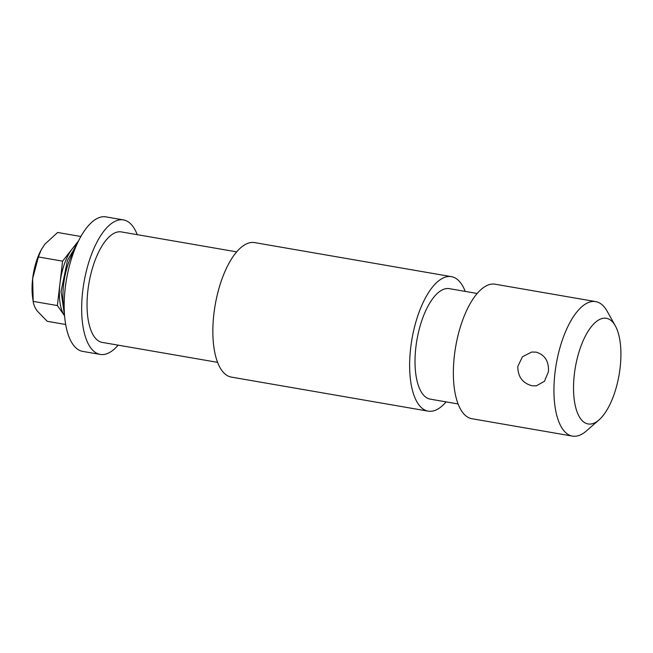 <?xml version="1.0" encoding="UTF-8"?>
<svg xmlns="http://www.w3.org/2000/svg" width="653" height="653" viewBox="0 0 653 653"><rect width="100%" height="100%" fill="white"/><g stroke="black" fill="none" stroke-linecap="round" stroke-linejoin="round"><path stroke-width="0.98" d="M536.023 352.122C544.896 354.759 549.026 361.297 548.43 371.72L544.48 381.279L536.293 385.858L532.073 385.768C522.571 383.205 517.821 376.757 517.821 366.423L522.433 356.775L531.656 352.049L536.023 352.122M574.346 374.267A53.628 22.194 99.8 0 0 599.013 419.912A53.628 22.194 99.8 0 0 620.089 367.99A53.628 22.194 99.8 0 0 615.297 325.79A53.628 22.194 99.8 0 0 592.067 325.782A53.628 22.194 99.8 0 0 574.346 374.267M615.297 325.79L607.11 311.154A68.247 28.242 99.8 0 0 595.732 301.613A68.247 28.242 99.8 0 0 554.985 372.855A68.247 28.242 99.8 0 0 572.461 436.114A68.247 28.242 99.8 0 0 586.386 430.947L599.013 419.912M477.204 293.475L449.346 288.659A56.06 23.198 99.8 0 0 415.879 347.176A56.06 23.198 99.8 0 0 430.229 399.138L458.088 403.962M465.214 291.401A68.247 28.242 99.8 0 0 451.419 276.652L254.637 242.606A68.247 28.242 99.8 0 0 213.898 313.848A68.247 28.242 99.8 0 0 231.374 377.108L428.156 411.145A68.247 28.242 99.8 0 0 446.105 401.889M451.419 276.652A68.247 28.242 99.8 0 0 410.68 347.894A68.247 28.242 99.8 0 0 428.156 411.145M236.688 251.87L121.376 231.921A56.06 23.198 99.8 0 0 87.902 290.446A56.06 23.198 99.8 0 0 102.26 342.409L217.58 362.35M137.244 234.672A68.247 28.242 99.8 0 0 123.45 219.914L105.957 216.886A68.247 28.242 99.8 0 0 65.218 288.128A68.247 28.242 99.8 0 0 82.694 351.387L100.187 354.416A68.247 28.242 99.8 0 0 118.136 345.151M123.45 219.914A68.247 28.242 99.8 0 0 82.711 291.156A68.247 28.242 99.8 0 0 100.187 354.416M595.732 301.613L495.154 284.21A68.247 28.242 99.8 0 0 454.406 355.452A68.247 28.242 99.8 0 0 471.882 418.712L572.461 436.114M64.386 315.521A39 16.137 -80.2 0 1 59.978 283.353L57.374 305.563L64.565 315.783A39 16.137 -80.2 0 1 64.386 315.521M78.646 240.72L72.214 248.907A39 16.137 -80.2 0 1 76.923 244.344M72.214 248.907L62.59 261.151L59.978 283.353A39 16.137 -80.2 0 1 72.214 248.907M41.245 249.756L40.861 250.491A39 16.137 99.8 0 0 32.65 278.627A39 16.137 99.8 0 0 32.666 297.874L33.197 301.58L32.65 278.627L38.38 256.964L41.245 249.756L44.877 244.181L57.627 232.476L80.89 236.5M65.667 324.492L47.196 321.292L37.058 310.795C34.748 307.416 33.45 304.274 33.164 301.376L57.374 305.563M62.59 261.151L38.38 256.964M74.605 249.83A43.873 18.153 99.8 0 0 64.231 309.832M76.883 244.442L67.488 260.335L61.064 291.589L64.557 315.668"/></g></svg>

